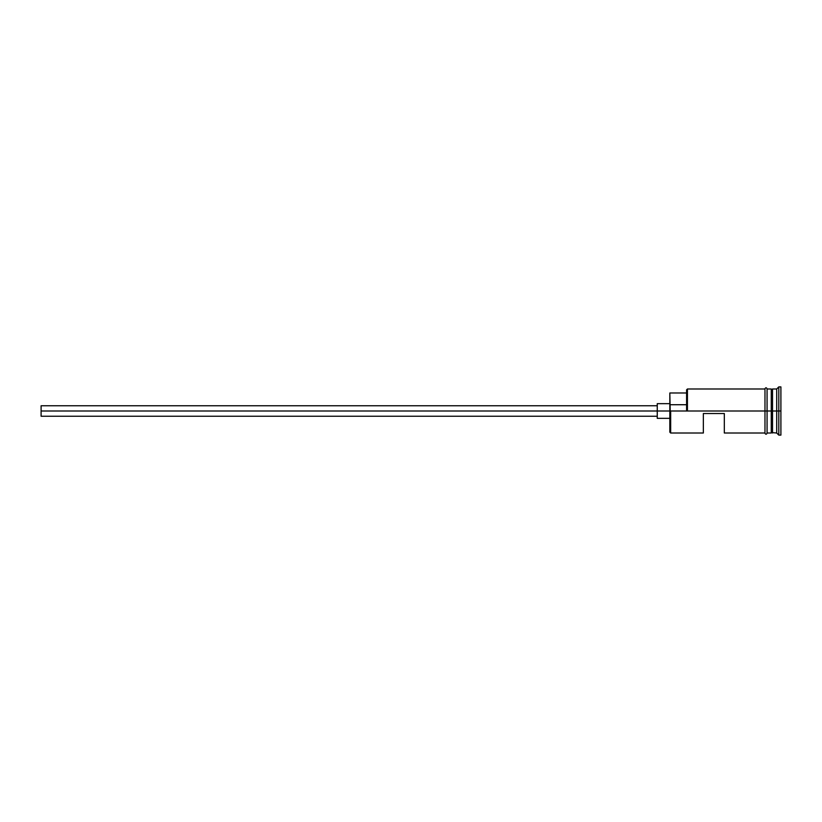 <?xml version="1.0" encoding="UTF-8"?>
<svg xmlns="http://www.w3.org/2000/svg" width="822" height="822" viewBox="0 0 822 822"><rect width="100%" height="100%" fill="white"/><g stroke="black" fill="none" stroke-linecap="round" stroke-linejoin="round"><path stroke-width="1.23" d="M670.66 411L669.827 411L669.827 432.167L669.827 411L670.66 411L669.827 410.425L669.827 411L41.1 411L41.1 416.24L41.1 411L657.251 411L657.251 418.336L657.251 411L669.827 411L669.827 404.722L686.596 404.722L669.827 404.722L669.827 392.978L670.66 433.009L670.66 411L764.974 411L670.66 411M780.9 435.105L778.804 435.105L776.708 433.009L771.683 432.588L771.683 411L771.262 433.009L771.262 388.991L771.683 411L772.094 389.412L772.094 432.588L772.516 388.991L772.516 433.009L772.516 411L776.708 411L776.708 433.009L776.708 411L772.516 411L772.516 388.991L776.708 388.991L776.708 411L776.708 388.991L778.804 386.895L778.804 411L776.708 411L778.804 411L778.804 435.105L778.804 411L780.9 411L778.804 411L778.804 386.895L780.9 386.895L780.9 435.105L780.9 386.895M703.355 433.009L703.355 413.517L724.316 413.517L724.316 433.009L724.316 413.517L703.355 413.517L703.355 433.009L670.66 433.009L669.827 432.167M767.07 433.009L771.262 433.009L771.262 411L764.974 411L764.974 433.215C765.672 434.571 766.371 434.571 767.07 433.215L767.07 388.785C766.371 387.429 765.672 387.429 764.974 388.785L764.974 411L771.262 411L771.262 388.991L767.07 388.991M686.596 410.425L686.596 389.834L686.596 410.425L687.428 411L687.428 388.991L687.428 411L686.596 410.425M767.07 433.215L767.07 388.785M764.974 388.785L764.974 433.215M657.251 403.664L657.251 411L657.251 403.664L669.827 403.664M41.1 405.76L41.1 411L41.1 405.76L657.251 405.76M657.251 416.24L41.1 416.24M669.827 418.336L657.251 418.336M764.974 433.009L724.316 433.009M764.974 388.991L687.428 388.991L686.596 389.834M669.827 392.978L686.596 392.978"/></g></svg>
